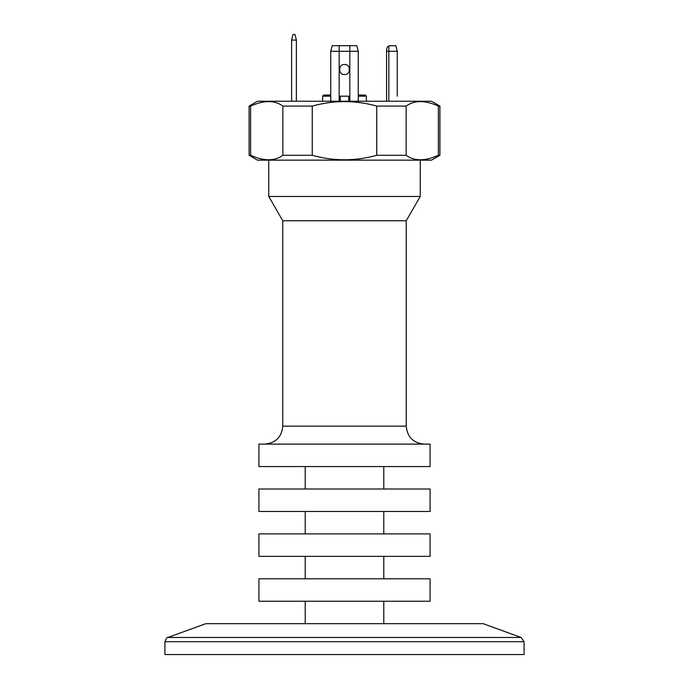 <?xml version="1.0" encoding="UTF-8"?>
<svg xmlns="http://www.w3.org/2000/svg" width="689" height="689" viewBox="0 0 689 689"><rect width="100%" height="100%" fill="white"/><g stroke="black" fill="none" stroke-linecap="round" stroke-linejoin="round"><path stroke-width="1.03" d="M406.226 220.764L282.774 220.764L282.774 426.155L406.226 426.155L406.226 220.764L420.256 196.46L268.744 196.46L268.744 160.149M366.384 101.231L366.384 96.176L358.246 96.176M365.265 95.056L358.246 95.056L365.265 95.056L366.384 96.176M323.735 95.056L330.754 95.056L323.735 95.056L322.616 96.176L330.754 96.176M340.288 101.231L340.288 96.176L348.712 96.176L348.712 101.231M404.831 101.231L257.514 101.231L431.486 101.231L439.901 106.089L438.376 106.089L438.376 155.292C425.053 161.278 414.304 161.278 406.14 155.292L376.745 155.292C355.248 161.278 333.752 161.278 312.255 155.292L282.86 155.292C274.696 161.278 263.947 161.278 250.624 155.292L249.099 155.292L249.099 106.089L250.624 106.089C263.947 100.103 274.696 100.103 282.86 106.089L282.86 155.292M291.611 101.231L291.611 40.065L296.382 40.065L296.382 101.231M356.756 45.672L332.244 45.672L330.754 51.287L358.246 51.287L357.686 49.04M291.611 40.065L293.014 34.45L294.978 34.45L296.382 40.065M356.893 45.87L358.246 51.287L358.246 101.231M386.589 101.231L386.589 51.287L397.252 51.287L395.848 45.672L388.88 45.853M344.5 64.473C351.011 64.155 351.02 74.886 344.5 74.576C337.989 74.886 337.98 64.163 344.5 64.473M397.252 74.576L397.252 64.473M339.815 71.415L339.832 67.591M349.185 67.625L349.168 71.458M387.58 46.654L386.589 49.04L386.589 51.287M387.571 46.663L389.957 45.672M331.314 49.04L330.754 51.287L330.754 101.231M406.14 155.292L406.14 106.089C414.304 100.103 425.053 100.103 438.376 106.089M312.255 155.292L312.255 106.089L282.86 106.089M312.255 106.089C333.752 100.103 355.248 100.103 376.745 106.089L376.745 155.292M406.14 106.089L376.745 106.089M249.099 155.292L257.514 160.149L431.486 160.149L439.901 155.292L438.376 155.292M250.624 155.292L250.624 106.089M397.252 96.176L397.252 51.287L397.252 96.176M344.5 654.55L524.079 654.55L524.079 641.7L164.921 641.7L164.921 654.55L344.5 654.55M167.875 637.48L205.778 623.683L483.222 623.683L521.125 637.48L167.875 637.48C167.401 636.834 166.419 638.238 164.921 641.7M344.5 601.239L430.082 601.239L430.082 578.794L258.918 578.794L258.918 601.239L344.5 601.239M344.5 556.342L430.082 556.342L430.082 533.897L258.918 533.897L258.918 556.342L344.5 556.342M344.5 511.453L430.082 511.453L430.082 489.001L258.918 489.001L258.918 511.453L344.5 511.453M344.5 466.556L430.082 466.556L430.082 444.112L258.918 444.112L258.918 466.556L344.5 466.556M348.712 96.176L340.288 96.176M339.169 45.672L339.169 101.231M349.831 45.672L349.831 101.231M388.837 45.87L388.837 101.231M420.256 196.46L420.256 160.149M322.616 101.231L322.616 96.176M257.514 101.231L249.099 106.089M282.774 220.764L268.744 196.46M282.774 426.155C281.706 437.059 275.721 443.044 264.817 444.112M406.226 426.155C407.294 437.059 413.279 443.044 424.183 444.112M439.901 155.292L439.901 106.089M305.218 601.239L305.218 623.683M383.782 601.239L383.782 623.683M305.218 556.342L305.218 578.794M383.782 556.342L383.782 578.794M305.218 511.453L305.218 533.897M383.782 511.453L383.782 533.897M305.218 466.556L305.218 489.001M383.782 466.556L383.782 489.001M524.079 641.7L521.125 637.48"/></g></svg>
